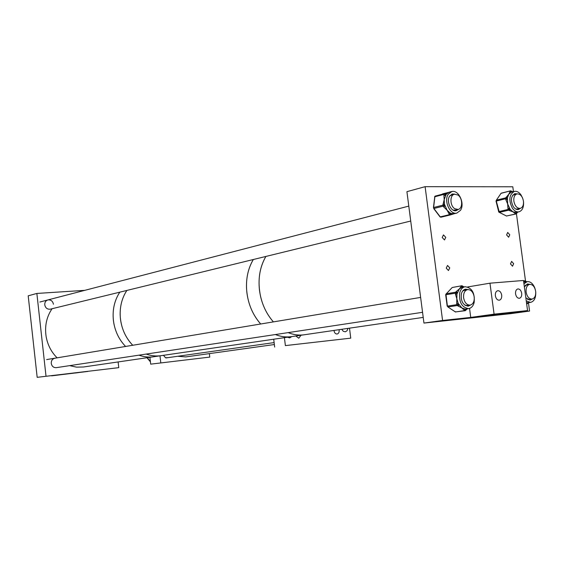 <?xml version="1.0" encoding="UTF-8"?>
<svg xmlns="http://www.w3.org/2000/svg" width="564" height="564" viewBox="0 0 564 564"><rect width="100%" height="100%" fill="white"/><g stroke="black" fill="none" stroke-linecap="round" stroke-linejoin="round"><path stroke-width="0.85" d="M301 335.242L298.779 338.21L295.818 335.996M339.02 329.693L339.161 330.377C339.267 332.393 338.583 333.606 337.103 334.008C335.509 334.008 334.501 332.986 334.078 330.92L334.043 330.419M347.953 328.389L347.079 330.723L345.281 331.822L343.257 331.272L341.749 329.291M291.778 336.588L289.727 337.864L287.421 337.223M284.411 337.667L285.384 345.605L350.752 338.153L349.497 328.163M350.752 338.153L285.384 345.605M273.709 339.225L274.668 347.072M168.114 357.639L165.513 357.738L163.475 355.32M150.694 364.147L209.78 357.09L150.694 364.147L149.904 357.301L147.38 357.675L150.433 361.884M209.364 353.614L209.78 357.09M159.979 355.828L160.789 362.772M150.264 361.672L146.971 357.731M177.716 356.279L185.775 356.913L274.358 344.533M120.442 318.879C119.371 308.177 121.514 298.694 126.865 290.439C122.24 297.496 120.005 305.625 120.153 314.818C120.689 326.81 124.884 336.962 132.737 345.274C125.871 338.083 121.768 329.284 120.442 318.879M113.385 320.331C112.328 309.735 114.464 300.351 119.801 292.166C113.963 301.197 111.961 311.504 113.787 323.094C115.5 332.295 119.434 340.078 125.589 346.458C118.764 339.345 114.696 330.631 113.385 320.331M291.525 336.623L160.944 355.687C156.009 356.377 151.089 355.842 146.182 354.079C151.089 355.842 156.009 356.377 160.944 355.687L161.142 355.658M153.838 356.723L153.641 356.758C148.734 357.442 143.834 356.913 138.956 355.172C143.834 356.913 148.734 357.442 153.641 356.758L83.726 366.96M246.898 292.765C245.537 280.167 247.688 269.077 253.328 259.518C248.449 267.696 246.179 277.185 246.51 287.993C247.314 302.1 252.045 314.106 260.695 324.004C253.13 315.438 248.527 305.025 246.898 292.765M259.468 290.171C258.079 277.382 260.223 266.137 265.884 256.451C259.172 268.161 257.417 281.584 260.624 296.727C262.986 306.548 267.244 314.938 273.406 321.889C265.778 313.189 261.132 302.614 259.468 290.171M291.306 336.659C286.018 337.392 280.71 336.694 275.38 334.551C280.71 336.694 286.018 337.392 291.306 336.659L304.207 334.776C298.892 335.509 293.555 334.79 288.19 332.619C293.555 334.79 298.892 335.509 304.207 334.776L423.211 317.398M445.757 237.359L444.502 239.954L442.211 237.5L443.459 234.906L445.757 237.359M449.762 267.879L448.458 270.537L446.223 268.111L447.527 265.461L449.762 267.879M513.663 263.698L512.507 266.208L510.483 263.903L511.64 261.4L513.663 263.698M509.771 234.779L508.657 237.24L506.592 234.906L507.699 232.453L509.771 234.779M513.451 191.626L512.796 186.783L425.108 186.67L406.919 191.675L423.952 323.073L510.78 313.647L529.568 311.06L442.578 320.465L423.952 323.073M425.108 186.67L442.578 320.465M516.448 213.834L525.493 280.823M528.461 302.819L529.568 311.06M459.731 292.751C458.877 302.262 461.846 307.556 468.642 308.621C471.349 308.099 473.189 306.069 474.162 302.523C474.987 292.998 471.983 287.732 465.145 286.738C462.515 287.273 460.71 289.283 459.731 292.751M466.449 308.952L465.899 309.537L465.187 309.058L464.179 310.108L461.881 307.944L458.031 306.005L459.04 304.955L458.32 304.475L458.179 303.383L456.692 303.573L456.84 298.779L455.451 294.232L456.939 294.041L456.798 292.956L457.376 292.356L456.128 291.616L459.364 288.916L456.939 294.041L456.84 298.779L458.179 303.383L461.881 307.944L465.187 309.058L466.47 308.931L466.16 309.904M467.048 289.706L465.06 289.304M468.064 289.565L465.575 289.184C463.53 289.6 462.127 291.158 461.366 293.858C460.703 301.239 463.009 305.336 468.289 306.16L470.587 305.025M465.561 289.952L462.783 290.897M465.053 286.752L462.29 287.224L459.364 288.916L461.042 286.491L462.29 287.224L462.861 286.632L461.916 285.729L452.215 287.499L445.941 294.168L447.414 306.111L456.833 304.666L456.692 303.573M465.145 305.392L468.085 305.427M467.817 306.203L469.579 305.202M463.594 286.998L463.065 286.322M526.254 300.943L530.534 302.403C534.157 301.402 535.899 298.046 535.751 292.321M535.321 289.649L534.651 287.569C532.783 283.396 530.315 281.422 527.234 281.64L523.942 283.784M526.501 302.755L530.534 302.403M528.87 284.489L527.129 284.08M529.85 284.334L527.636 283.967L524.358 286.879M527.53 284.707L525.288 285.356M523.66 281.69L524.175 281.253L525.288 281.958M528.679 302.671L527.389 303.502M527.566 299.442L529.899 299.385M529.716 300.097L531.246 299.188M525.838 297.841L530.195 300.062L532.226 299.04M527.171 281.647L523.744 282.303M526.952 303.82L527.375 302.826L526.621 303.615M526.515 281.76L526.149 281.485M522.715 198.316L521.101 195.052C519.084 192.197 516.857 190.97 514.417 191.386C509.158 194.488 508.467 200.093 512.345 208.194C514.347 210.992 516.539 212.205 518.936 211.824C522.356 210.661 523.885 207.326 523.526 201.82M517.103 212.24L516.723 212.818L516.053 212.466L515.179 213.552L513.05 211.881L509.37 210.548L510.244 209.456L509.56 209.103L509.32 208.095L507.938 208.44L507.656 203.928L510.244 209.456L513.05 211.881L516.518 212.374M516.145 194.115L514.403 193.847M517.11 193.875L514.953 193.671C510.871 196.075 510.328 200.417 513.339 206.706C514.89 208.884 516.596 209.822 518.457 209.526L520.438 208.335M514.84 194.432L512.697 195.243M514.22 191.429L511.174 192.232L508.798 194.249L509.905 191.668L511.174 192.232L511.611 191.584L510.624 190.815L501.036 193.346L496.405 200.135L505.711 197.865L508.798 194.249L507.424 197.781L507.656 203.928L505.852 199.783L507.233 199.437L506.987 198.429L505.711 197.865L505.605 198.775L496.299 201.045L499.359 212.367L506.514 216.026L515.856 213.904L515.179 213.552M515.891 209.11L518.161 208.863M518.034 209.582L519.472 208.56M516.948 213.065L517.195 212.219M505.852 199.783L505.605 198.775L506.987 198.429L507.424 197.781L506.155 197.21M512.288 191.908L511.675 191.217M448.331 194.178C443.508 200.692 450.016 215.11 456.812 213.086L460.435 210.393C465.18 203.808 458.659 189.483 451.827 191.577L448.331 194.178M451.56 191.647L448.958 192.331L446.202 194.256L444.206 199.557L444.467 204.274L447.104 210.231L450.135 212.973L451.44 213.544L454.485 213.643L451.101 214.672L451.44 213.544L449.522 214.644L447.104 210.231L443.755 206.981L444.968 206.107L444.361 205.303L442.881 205.169L444.206 199.557L443.903 195.37L445.384 195.496L445.489 194.474L444.46 193.663L451.588 191.64M453.837 194.397L451.849 194.164M454.824 194.157L452.42 193.988L449.698 196.011C445.969 201.066 451.01 212.24 456.283 210.661L458.525 209.322M452.391 194.77L449.755 195.927M454.499 213.643L451.052 214.701M453.23 210.175L456.093 209.942M455.888 210.732L457.538 209.589M450.326 214.933L451.101 214.672L450.199 214.969L450.735 213.77L450.135 212.973L448.923 213.848M443.755 206.981L443.149 206.177L444.361 205.303L444.467 204.274L442.987 204.147M443.903 195.37L444.009 194.347L446.202 194.256L445.172 193.452M54.863 358.218C52.389 358.873 51.183 360.6 51.254 363.406C51.867 366.332 53.538 367.756 56.266 367.665L56.301 367.665M53.446 304.229C52.727 301.07 50.894 299.632 47.94 299.921C45.719 300.654 44.662 302.297 44.76 304.856C45.472 308 47.291 309.439 50.217 309.178L50.351 309.142M118.771 367.65L37.175 377.33L118.771 367.65L118.116 361.94M84.748 290.354L36.864 293.442L28.2 295.825L37.175 377.33M36.864 293.442L46.001 376.089M515.566 293.886C516.166 296.791 517.428 298.257 519.366 298.286C521.122 297.764 521.897 296.107 521.693 293.322C521.101 290.418 519.825 288.951 517.879 288.93C516.138 289.459 515.369 291.109 515.566 293.886M495.354 295.74C495.96 298.701 497.272 300.189 499.274 300.21C501.093 299.674 501.897 297.989 501.699 295.162C501.093 292.201 499.782 290.714 497.765 290.7C495.96 291.236 495.157 292.92 495.354 295.74M508.488 313.006L514.326 312.216L508.488 313.006M488.424 315.17L494.283 314.374L488.424 315.17M489.961 283.184L494.085 314.162L527.559 310.567L523.498 280.477L489.961 283.184L467.669 286.949M469.544 308.409L470.728 317.419L494.085 314.162M470.728 317.419L504.153 313.81L527.559 310.567M61.709 374.574L58.663 374.961L61.709 374.574M78.297 372.642L75.266 373.03L78.297 372.642M51.662 375.843L87.843 371.443L51.641 375.645M52.064 308.727C46.495 316.961 44.528 326.316 46.163 336.786C47.707 345.09 51.359 352.105 57.119 357.844M69.661 365.641L76.577 367.143L83.535 366.988M523.455 201.144C522.426 196.23 520.283 193.812 517.033 193.896C514.601 194.749 513.543 197.16 513.846 201.122C514.876 206.022 517.005 208.447 520.234 208.384C522.694 207.531 523.766 205.12 523.455 201.144M535.666 291.334C534.75 286.724 532.761 284.397 529.709 284.355C527.016 285.165 525.817 287.739 526.12 292.074C527.037 296.678 529.011 299.005 532.049 299.068C534.764 298.264 535.969 295.684 535.666 291.334M474.218 296.939C473.238 292.06 471.053 289.621 467.648 289.607C464.666 290.488 463.312 293.209 463.601 297.771C464.574 302.635 466.752 305.082 470.129 305.117C473.147 304.243 474.507 301.514 474.218 296.939M454.711 208.687L458.046 209.463C462.903 208.743 462.797 198.049 457.919 195.01L454.506 194.22C449.677 194.968 449.811 205.705 454.711 208.687M455.451 294.232L455.338 292.617L456.128 291.616M445.68 294.739L446.152 293.773L455.55 292.215L456.798 292.956L445.68 294.768L447.181 306.146M463.439 287.027L461.613 285.899L461.042 286.491M458.031 306.005L457.312 305.526L447.886 306.964L455.451 311.97L464.891 310.581L464.179 310.108M447.886 306.964L447.414 306.111L447.886 306.964L454.915 311.631L456.156 311.892M465.596 310.51L464.891 310.581L465.899 309.537L465.596 310.51M457.312 305.526L456.833 304.666L458.32 304.475L457.312 305.526M452.843 287.393L461.916 285.729L464.087 286.914M526.536 303.016L526.691 304.137M526.12 281.824L525.408 281.937M524.175 281.253L524.739 280.823L523.568 281.02M526.438 281.767L524.936 280.738L525.923 281.274L524.936 280.738L523.561 280.964M509.37 210.548L508.383 209.907L507.938 208.44M498.576 211.669L509.56 209.103L508.693 210.196L499.359 212.367L498.78 212.092L496.017 201.108L496.405 200.135L496.017 201.108M512.239 191.922L510.342 191.027L509.905 191.668M499.323 212.374L506.514 216.026L507.099 215.892M516.462 213.735L515.856 213.904L516.723 212.818L516.462 213.735M501.65 193.191L501.036 193.346L496.369 200.149M451.214 191.619L434.922 196.328L433.624 207.503L442.881 205.169L443.149 206.177L433.899 208.504L440.251 216.886L449.522 214.644L450.199 214.969L440.921 217.21L450.171 214.976M433.434 207.58L434.774 196.773L444.009 194.347L444.46 193.663L435.225 196.096L434.71 196.787M433.702 208.532L439.835 216.618L440.921 217.21L440.019 216.907M433.624 207.503L433.899 208.504L433.624 207.503M452.399 191.478L442.627 193.854M274.118 342.588L166.091 357.928M160.944 355.687L153.641 356.758M468.642 308.621L466.033 309.009M455.289 311.97L465.279 310.686L467.359 308.811M526.684 304.102L528.715 302.664M518.936 211.824L516.349 212.416M506.331 216.04L516.166 213.953L517.696 212.106M501.325 193.142L510.603 190.822M512.937 191.753L510.624 190.815M501.297 193.149L500.874 193.417M456.812 213.086L454.246 213.707M452.547 191.464L451.94 191.4M435.126 196.131L434.562 196.857M516.899 193.924L513.332 194.806M520.234 208.384L516.645 209.216M529.659 284.362L525.986 284.954M532.049 299.068L528.355 299.618M467.584 289.614L463.841 290.234M420.624 297.418L46.643 359.578M470.129 305.117L466.365 305.688M422.556 312.308L56.266 367.665M458.046 209.463L454.408 210.351M410.719 221.032L50.217 309.178M454.323 194.263L450.714 195.207M408.787 206.107L39.832 302.029"/></g></svg>
